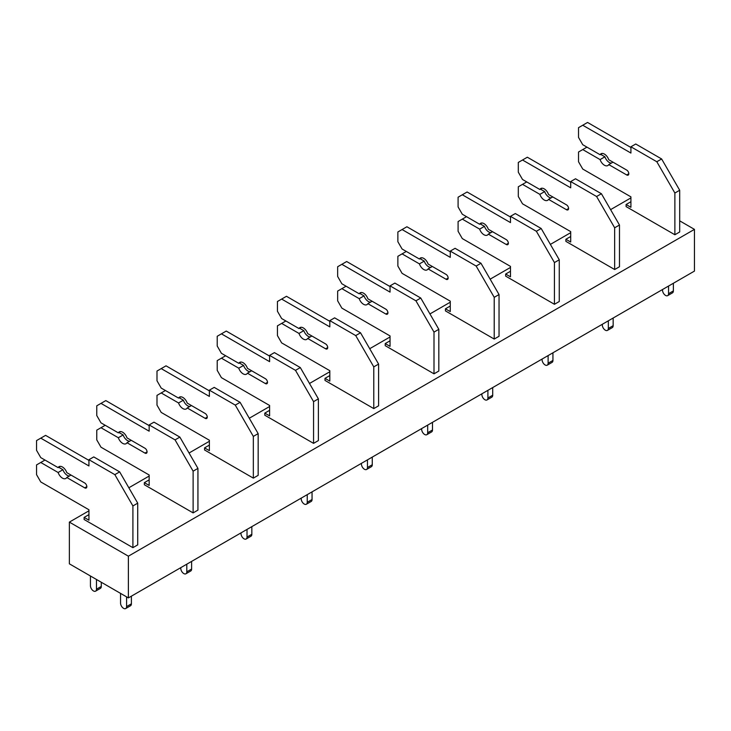 <?xml version="1.0" encoding="UTF-8"?>
<svg xmlns="http://www.w3.org/2000/svg" width="731" height="731" viewBox="0 0 731 731"><rect width="100%" height="100%" fill="white"/><g stroke="black" fill="none" stroke-linecap="round" stroke-linejoin="round"><path stroke-width="1.1" d="M69.372 563.829L128.382 597.903L128.382 556.181L69.372 522.108L69.372 563.829M679.693 220.844L694.45 229.37L694.45 271.091L128.382 597.903M630.917 197.9L610.595 209.633M570.701 232.668L550.379 244.401M510.476 267.436L490.154 279.169M450.259 302.205L429.938 313.937M390.043 336.973L369.712 348.705M329.818 371.741L309.496 383.473M269.602 406.509L249.28 418.242M209.377 441.277L189.055 453.01M149.161 476.045L128.839 487.778M88.944 510.814L69.372 522.108M694.45 229.37L128.382 556.181M630.917 201.729L626.101 204.506L626.101 206.59L674.877 234.752L674.877 193.03L656.813 161.743L630.917 146.794L630.917 153.053L582.744 125.239L578.523 127.669L578.523 137.41L582.744 144.711L600.087 154.725L602.317 153.437M614.661 269.52L614.661 227.798L619.477 225.02L619.477 266.742L614.661 269.52L565.885 241.358L565.885 239.275L570.701 236.497M554.436 304.288L554.436 262.566L559.261 259.788L559.261 301.51L554.436 304.288L505.66 276.126L505.66 274.043L510.476 271.265M494.22 339.056L494.22 297.334L499.035 294.556L499.035 336.278L494.22 339.056L445.444 310.894L445.444 308.811L450.259 306.033M434.004 373.824L434.004 332.102L438.819 329.325L438.819 371.046L434.004 373.824L385.219 345.662L385.219 343.579L390.043 340.792M373.779 408.592L373.779 366.871L378.594 364.093L378.594 405.815L373.779 408.592L325.003 380.431L325.003 378.347L329.818 375.56M313.562 443.361L313.562 401.639L318.378 398.861L318.378 440.583L313.562 443.361L264.786 415.199L264.786 413.116L269.602 410.329M253.337 478.129L253.337 436.407L258.162 433.629L258.162 475.351L253.337 478.129L204.561 449.967L204.561 447.884L209.377 445.097M193.121 512.897L193.121 471.175L197.937 468.388L197.937 510.11L193.121 512.897L144.345 484.735L144.345 482.652L149.161 479.865M132.905 547.665L132.905 505.943L137.72 503.156L137.72 544.878L132.905 547.665L84.12 519.503L84.12 517.411L88.944 514.633M586.956 147.141L578.523 152.011L578.523 161.743L582.744 169.044L630.917 196.858L630.917 207.293L626.101 204.506M611.344 163.095A6.817 3.929 60 0 1 604.912 156.809L600.087 159.586L582.744 149.572M604.912 156.809L600.69 154.378M600.087 154.725A6.817 3.929 60 0 1 601.019 153.757A6.817 3.929 60 0 1 608.749 159.724L626.705 170.085A2.979 1.718 60 0 1 628.651 172.717A2.979 1.718 60 0 1 628.194 175.102A2.979 1.718 60 0 1 626.705 174.956L608.749 164.594L612.971 162.163M608.749 164.594A6.817 3.929 60 0 1 607.827 165.562A6.817 3.929 60 0 1 600.087 159.586M630.917 147.488L587.56 122.452L582.744 125.239M674.877 234.752L679.693 231.974L679.693 190.252L661.628 158.965L635.732 144.007L630.917 146.794M661.628 158.965L656.813 161.743M679.693 190.252L674.877 193.03M673.37 283.253L673.37 290.911L668.554 293.688L668.554 286.04M668.554 293.688A4.258 2.458 60 0 1 667.677 295.635A4.258 2.458 60 0 1 664.397 294.492A4.258 2.458 60 0 1 662.533 290.207L662.533 289.513M673.37 290.911A4.258 2.458 60 0 1 672.493 292.857L667.677 295.635M526.74 181.909L518.306 186.78L518.306 196.511L522.519 203.812L570.701 231.626L570.701 242.052L565.885 239.275M551.128 197.863A6.817 3.929 60 0 1 544.686 191.577L539.871 194.355L522.519 184.34M544.686 191.577L540.474 189.146M570.701 182.257L527.343 157.22L518.306 162.437L518.306 172.169L522.519 179.479L539.871 189.493A6.817 3.929 60 0 1 540.794 188.525A6.817 3.929 60 0 1 548.533 194.492L566.479 204.854A2.979 1.718 60 0 1 568.435 207.485A2.979 1.718 60 0 1 567.969 209.87A2.979 1.718 60 0 1 566.479 209.724L548.533 199.362L552.755 196.922M548.533 199.362A6.817 3.929 60 0 1 547.61 200.331A6.817 3.929 60 0 1 539.871 194.355M539.871 189.493L542.091 188.205M619.477 225.02L601.412 193.733L575.516 178.775L570.701 181.562L570.701 187.821L522.519 160.007M601.412 193.733L596.597 196.511L570.701 181.562M614.661 227.798L596.597 196.511M613.154 318.022L613.154 325.67L608.338 328.457L608.338 320.808M608.338 328.457A4.258 2.458 60 0 1 607.452 330.403A4.258 2.458 60 0 1 604.172 329.261A4.258 2.458 60 0 1 602.317 324.975L602.317 324.281M613.154 325.67A4.258 2.458 60 0 1 612.267 327.625L607.452 330.403M466.515 216.678L458.09 221.548L458.09 231.279L462.303 238.58L510.476 266.395L510.476 276.821L505.66 274.043M490.912 232.632A6.817 3.929 60 0 1 484.47 226.345L479.646 229.123L462.303 219.108M484.47 226.345L480.249 223.905M510.476 217.025L467.118 191.988L458.09 197.206L458.09 206.937L462.303 214.238L479.646 224.262A6.817 3.929 60 0 1 480.578 223.293A6.817 3.929 60 0 1 488.317 229.26L506.263 239.622A2.979 1.718 60 0 1 508.209 242.253A2.979 1.718 60 0 1 507.753 244.638A2.979 1.718 60 0 1 506.263 244.492L488.317 234.13L492.53 231.69M488.317 234.13A6.817 3.929 60 0 1 487.385 235.09A6.817 3.929 60 0 1 479.646 229.123M479.646 224.262L481.875 222.973M559.261 259.788L541.187 228.492L515.3 213.543L510.476 216.33L510.476 222.589L462.303 194.775M541.187 228.492L536.371 231.279L510.476 216.33M554.436 262.566L536.371 231.279M552.938 352.79L552.938 360.438L548.113 363.225L548.113 355.577M548.113 363.225A4.258 2.458 60 0 1 547.236 365.171A4.258 2.458 60 0 1 543.955 364.029A4.258 2.458 60 0 1 542.091 359.743L542.091 359.049M552.938 360.438A4.258 2.458 60 0 1 552.051 362.393L547.236 365.171M406.299 251.446L397.865 256.307L397.865 266.047L402.087 273.348L450.259 301.163L450.259 311.589L445.444 308.811M430.687 267.4A6.817 3.929 60 0 1 424.245 261.113L419.43 263.891L402.087 253.876M424.245 261.113L420.033 258.673M450.259 251.793L406.902 226.756L397.865 231.974L397.865 241.705L402.087 249.006L419.43 259.021A6.817 3.929 60 0 1 420.352 258.061A6.817 3.929 60 0 1 428.092 264.028L446.047 274.39A2.979 1.718 60 0 1 447.993 277.022A2.979 1.718 60 0 1 447.536 279.406A2.979 1.718 60 0 1 446.047 279.26L428.092 268.898L432.313 266.459M428.092 268.898A6.817 3.929 60 0 1 427.169 269.858A6.817 3.929 60 0 1 419.43 263.891M419.43 259.021L421.659 257.741M499.035 294.556L480.971 263.261L455.075 248.312L450.259 251.099L450.259 257.358L402.087 229.543M480.971 263.261L476.155 266.047L450.259 251.099M494.22 297.334L476.155 266.047M492.712 387.558L492.712 395.206L487.897 397.993L487.897 390.345M487.897 397.993A4.258 2.458 60 0 1 487.01 399.939A4.258 2.458 60 0 1 483.73 398.797A4.258 2.458 60 0 1 481.875 394.512L481.875 393.817M492.712 395.206A4.258 2.458 60 0 1 491.835 397.161L487.01 399.939M346.083 286.214L337.649 291.075L337.649 300.816L341.861 308.116L390.043 335.931L390.043 346.357L385.219 343.579M370.471 302.168A6.817 3.929 60 0 1 364.029 295.881L359.213 298.659L341.861 288.644M364.029 295.881L359.816 293.442M390.043 286.561L346.686 261.524L337.649 266.742L337.649 276.473L341.861 283.774L359.213 293.789A6.817 3.929 60 0 1 360.136 292.829A6.817 3.929 60 0 1 367.876 298.796L385.822 309.158A2.979 1.718 60 0 1 387.768 311.781A2.979 1.718 60 0 1 387.311 314.175A2.979 1.718 60 0 1 385.822 314.028L367.876 303.667L372.088 301.227M367.876 303.667A6.817 3.929 60 0 1 366.953 304.626A6.817 3.929 60 0 1 359.213 298.659M359.213 293.789L361.434 292.51M438.819 329.325L420.754 298.029L394.859 283.08L390.043 285.867L390.043 292.117L341.861 264.311M420.754 298.029L415.93 300.816L390.043 285.867M434.004 332.102L415.93 300.816M432.496 422.326L432.496 429.974L427.681 432.761L427.681 425.104M427.681 432.761A4.258 2.458 60 0 1 426.794 434.707A4.258 2.458 60 0 1 423.514 433.565A4.258 2.458 60 0 1 421.659 429.28L421.659 428.585M432.496 429.974A4.258 2.458 60 0 1 431.61 431.93L426.794 434.707M285.858 320.982L277.433 325.843L277.433 335.584L281.645 342.885L329.818 370.699L329.818 381.125L325.003 378.347M310.246 336.936A6.817 3.929 60 0 1 303.813 330.65L298.988 333.427L281.645 323.413M303.813 330.65L299.591 328.21M329.818 321.329L286.461 296.293L277.433 301.51L277.433 311.242L281.645 318.542L298.988 328.557A6.817 3.929 60 0 1 299.92 327.598A6.817 3.929 60 0 1 307.66 333.564L325.606 343.926A2.979 1.718 60 0 1 327.552 346.549A2.979 1.718 60 0 1 327.095 348.943A2.979 1.718 60 0 1 325.606 348.797L307.66 338.435L311.872 335.995M307.66 338.435A6.817 3.929 60 0 1 306.728 339.394A6.817 3.929 60 0 1 298.988 333.427M298.988 328.557L301.218 327.278M378.594 364.093L360.529 332.797L334.634 317.848L329.818 320.626L329.818 326.885L281.645 299.07M360.529 332.797L355.714 335.584L329.818 320.626M373.779 366.871L355.714 335.584M372.271 457.094L372.271 464.742L367.455 467.529L367.455 459.872M367.455 467.529A4.258 2.458 60 0 1 366.578 469.476A4.258 2.458 60 0 1 363.298 468.333A4.258 2.458 60 0 1 361.434 464.048L361.434 463.353M372.271 464.742A4.258 2.458 60 0 1 371.394 466.689L366.578 469.476M225.641 355.75L217.208 360.611L217.208 370.352L221.42 377.653L269.602 405.467L269.602 415.893L264.786 413.116M250.029 371.704A6.817 3.929 60 0 1 243.587 365.418L238.772 368.196L221.42 358.181M243.587 365.418L239.375 362.978M269.602 356.098L226.244 331.061L217.208 336.278L217.208 346.01L221.42 353.311L238.772 363.325A6.817 3.929 60 0 1 239.695 362.366A6.817 3.929 60 0 1 247.434 368.333L265.38 378.695A2.979 1.718 60 0 1 267.336 381.317A2.979 1.718 60 0 1 266.879 383.711A2.979 1.718 60 0 1 265.38 383.565L247.434 373.203L251.656 370.763M247.434 373.203A6.817 3.929 60 0 1 246.511 374.162A6.817 3.929 60 0 1 238.772 368.196M238.772 363.325L240.992 362.046M318.378 398.861L300.313 367.565L274.417 352.616L269.602 355.394L269.602 361.653L221.42 333.839M300.313 367.565L295.498 370.352L269.602 355.394M313.562 401.639L295.498 370.352M312.055 491.862L312.055 499.511L307.239 502.288L307.239 494.64M307.239 502.288A4.258 2.458 60 0 1 306.353 504.244A4.258 2.458 60 0 1 303.073 503.102A4.258 2.458 60 0 1 301.218 498.816L301.218 498.122M312.055 499.511A4.258 2.458 60 0 1 311.178 501.457L306.353 504.244M165.416 390.509L156.991 395.38L156.991 405.12L161.204 412.421L209.377 440.236L209.377 450.661L204.561 447.884M189.813 406.473A6.817 3.929 60 0 1 183.371 400.177L178.556 402.964L161.204 392.949M183.371 400.177L179.15 397.746M209.377 390.857L166.019 365.829L156.991 371.046L156.991 380.778L161.204 388.079L178.556 398.093A6.817 3.929 60 0 1 179.479 397.125A6.817 3.929 60 0 1 187.218 403.101L205.164 413.463A2.979 1.718 60 0 1 207.111 416.085A2.979 1.718 60 0 1 206.654 418.479A2.979 1.718 60 0 1 205.164 418.333L187.218 407.962L191.431 405.531M187.218 407.962A6.817 3.929 60 0 1 186.286 408.931A6.817 3.929 60 0 1 178.556 402.964M178.556 398.093L180.776 396.814M258.162 433.629L240.097 402.333L214.201 387.384L209.377 390.162L209.377 396.421L161.204 368.607M240.097 402.333L235.272 405.111L209.377 390.162M253.337 436.407L235.272 405.111M251.839 526.631L251.839 534.279L247.014 537.057L247.014 529.408M247.014 537.057A4.258 2.458 60 0 1 246.137 539.012A4.258 2.458 60 0 1 242.856 537.87A4.258 2.458 60 0 1 240.992 533.584L240.992 532.89M251.839 534.279A4.258 2.458 60 0 1 250.952 536.225L246.137 539.012M105.2 425.278L96.766 430.148L96.766 439.879L100.988 447.189L149.161 474.995L149.161 485.43L144.345 482.652M129.588 441.241A6.817 3.929 60 0 1 123.146 434.945L118.331 437.732L100.988 427.717M123.146 434.945L118.934 432.514M149.161 425.625L105.803 400.597L96.766 405.815L96.766 415.546L100.988 422.847L118.331 432.862A6.817 3.929 60 0 1 119.254 431.893A6.817 3.929 60 0 1 126.993 437.869L144.948 448.231A2.979 1.718 60 0 1 146.894 450.853A2.979 1.718 60 0 1 146.438 453.247A2.979 1.718 60 0 1 144.948 453.092L126.993 442.73L131.214 440.3M126.993 442.73A6.817 3.929 60 0 1 126.07 443.699A6.817 3.929 60 0 1 118.331 437.732M118.331 432.862L120.56 431.582M197.937 468.388L179.872 437.101L153.976 422.152L149.161 424.93L149.161 431.189L100.988 403.375M179.872 437.101L175.056 439.879L149.161 424.93M193.121 471.175L175.056 439.879M191.613 561.399L191.613 569.047L186.798 571.825L186.798 564.177M186.798 571.825A4.258 2.458 60 0 1 185.921 573.78A4.258 2.458 60 0 1 182.631 572.638A4.258 2.458 60 0 1 180.776 568.352L180.776 567.658M191.613 569.047A4.258 2.458 60 0 1 190.736 570.993L185.921 573.78M44.984 460.046L36.55 464.916L36.55 474.647L40.762 481.948L88.944 509.763L88.944 520.198L84.12 517.411M69.372 476A6.817 3.929 60 0 1 62.93 469.713L58.114 472.5L40.762 462.485M62.93 469.713L58.718 467.283M88.944 460.393L45.587 435.365L36.55 440.583L36.55 450.314L40.762 457.615L58.114 467.63A6.817 3.929 60 0 1 59.037 466.661A6.817 3.929 60 0 1 66.777 472.628L84.723 482.99A2.979 1.718 60 0 1 86.669 485.622A2.979 1.718 60 0 1 86.212 488.016A2.979 1.718 60 0 1 84.723 487.86L66.777 477.498L70.989 475.068M66.777 477.498A6.817 3.929 60 0 1 65.854 478.467A6.817 3.929 60 0 1 58.114 472.5M58.114 467.63L60.335 466.341M137.72 503.156L119.656 471.87L93.76 456.921L88.944 459.698L88.944 465.958L40.762 438.143M119.656 471.87L114.84 474.647L88.944 459.698M132.905 505.943L114.84 474.647M131.397 596.167L131.397 603.815L126.582 606.593L126.582 596.861M126.582 606.593A4.258 2.458 60 0 1 125.695 608.548A4.258 2.458 60 0 1 122.415 607.406A4.258 2.458 60 0 1 120.56 603.121L120.56 593.38M131.397 603.815A4.258 2.458 60 0 1 130.511 605.761L125.695 608.548M101.289 582.26L101.289 586.426L96.465 589.213L96.465 579.473M96.465 589.213A4.258 2.458 60 0 1 95.587 591.16A4.258 2.458 60 0 1 92.307 590.018A4.258 2.458 60 0 1 90.443 585.732L90.443 576.001M101.289 586.426A4.258 2.458 60 0 1 100.403 588.382L95.587 591.16M628.806 173.74L626.705 174.956M568.59 208.509L566.479 209.724M508.374 243.277L506.263 244.492M448.149 278.045L446.047 279.26M387.933 312.813L385.822 314.028M327.716 347.572L325.606 348.797M267.491 382.34L265.38 383.565M207.275 417.109L205.164 418.333M147.05 451.877L144.948 453.092M86.834 486.645L84.723 487.86"/></g></svg>
